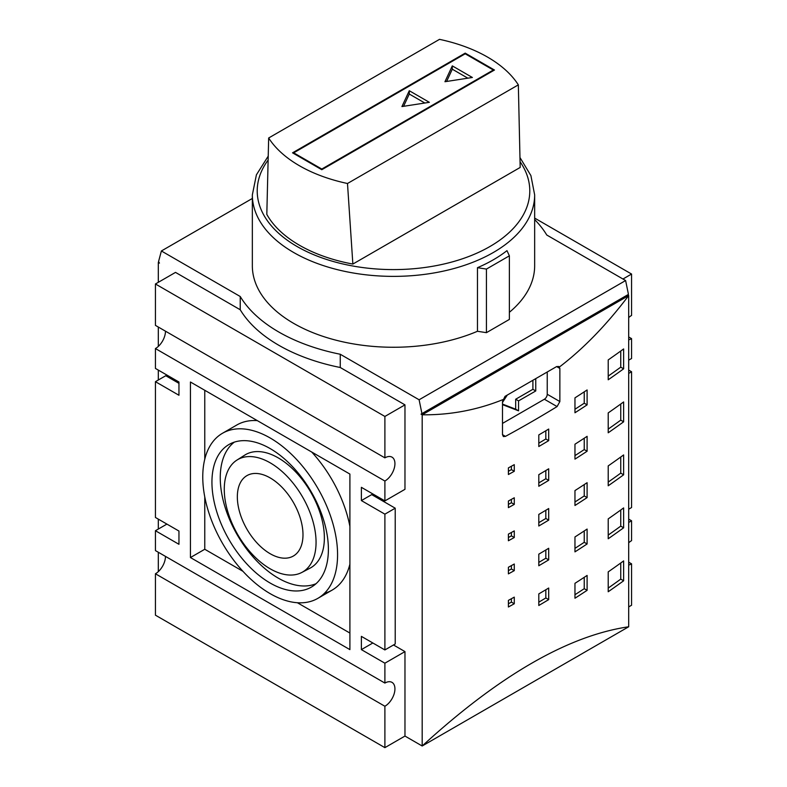 <?xml version="1.0" encoding="UTF-8"?>
<svg xmlns="http://www.w3.org/2000/svg" width="787" height="787" viewBox="0 0 787 787"><rect width="100%" height="100%" fill="white"/><g stroke="black" fill="none" stroke-linecap="round" stroke-linejoin="round"><path stroke-width="1.18" d="M506.976 250.65L509.376 255.824L486.435 269.075L477.463 267.688A141.158 81.494 0 0 0 506.976 250.65M268.2 156.18L256.405 174.822L252.342 194.891L252.342 265.76A141.158 81.494 0 0 0 329.96 338.538A141.158 81.494 0 0 0 477.463 331.278L486.435 332.665L509.376 319.414L509.376 255.824M477.463 331.278L477.463 267.688M509.376 312.301A141.158 81.494 0 0 0 534.658 265.76L534.658 194.891L530.9 175.59L519.981 157.557M424.832 103.018L409.279 94.037L403.583 106.304M409.279 90.721L429.358 102.32L401.931 106.56L409.279 90.721L409.279 94.037M467.852 78.179L452.299 69.197L446.603 81.464M452.299 65.882L472.377 77.48L444.95 81.72L452.299 65.882L452.299 69.197M465.206 53.801L493.311 70.023L321.794 169.048L293.689 152.826L465.206 53.801L465.206 53.132L494.462 70.023L321.794 169.717L321.794 169.048M493.311 70.692L493.311 70.023M293.689 153.485L293.689 152.826M486.435 332.665L486.435 269.075M352.861 264.058A133.042 76.811 180 0 1 266.813 214.379L268.662 137.991A133.042 76.811 0 0 0 347.49 183.499L352.861 264.058L520.187 167.444L518.338 84.858A133.042 76.811 0 0 0 439.51 39.35L268.662 137.991M321.794 169.717L292.538 152.826L465.206 53.132M347.49 183.499L518.338 84.858M252.342 198.462L161.384 250.974L158.551 261.55L159.456 263.114L158.305 262.455L158.305 282.326M158.305 327.038L158.305 346.418M158.305 370.087L158.305 380.023M158.305 519.125L158.305 529.061M158.305 552.248L158.305 571.637M158.305 262.455L158.876 262.12M404.971 404.862L340.25 367.499A162.25 93.673 180 0 1 240.232 309.753L175.511 272.391L155.433 283.979L155.433 325.375L384.892 457.857A14.196 8.195 -60 0 1 391.995 457.149A14.196 8.195 -60 0 1 394.169 468.531A14.196 8.195 -60 0 1 384.892 481.034L384.892 500.906L404.971 489.317L404.971 404.862L384.892 416.451L155.433 283.979M534.658 219.573A162.25 93.673 180 0 1 546.768 235.018L625.616 280.546L419.107 399.776L421.94 413.618L628.449 294.387L625.616 280.546M340.25 367.499L340.25 354.248A162.25 93.673 180 0 1 240.232 296.502L240.232 309.753M384.892 706.254L155.433 573.772L155.433 615.178L384.892 747.65L404.971 736.061L404.971 651.606L384.892 663.195L384.892 683.067A14.196 8.195 -60 0 1 391.995 682.368A14.196 8.195 -60 0 1 394.169 693.741A14.196 8.195 -60 0 1 384.892 706.254L384.892 747.65M155.433 573.772A14.196 8.195 120 0 0 165.477 556.389M384.892 481.034L155.433 348.562L155.433 368.434L178.954 382.01L178.954 395.261L155.433 381.685L155.433 517.472L178.954 531.048L178.954 544.299L155.433 530.723L155.433 550.595L384.892 683.067M155.433 530.723L166.913 524.093M155.433 348.562A14.196 8.195 120 0 0 165.477 331.17M502.5 423.406L544.368 399.235A4.053 2.341 120 0 0 547.24 394.267L547.24 371.995M557.088 406.574A1216.889 702.565 180 0 1 505.451 436.382L503.365 436.549L502.5 434.67L502.5 401.557L505.008 396.373L556.635 366.575L558.888 366.496L559.862 368.434L559.862 401.557L557.088 406.574L544.368 399.235M623.629 580.786A1216.889 702.565 180 0 1 608.213 591.755L608.213 571.883A1216.889 702.565 0 0 0 623.629 560.915L623.629 580.786L620.746 579.124A1212.826 700.223 180 0 1 608.213 588.076M620.746 579.124L620.746 563M623.629 421.812A1216.889 702.565 180 0 1 608.213 432.781L608.213 412.909A1216.889 702.565 0 0 0 623.629 401.941L623.629 421.812L620.746 420.15A1212.826 700.223 180 0 1 608.213 429.102M620.746 420.15L620.746 404.026M623.629 368.818A1216.889 702.565 180 0 1 608.213 379.787L608.213 359.915A1216.889 702.565 0 0 0 623.629 348.946L623.629 368.818L620.746 367.155A1212.826 700.223 180 0 1 608.213 376.107M620.746 367.155L620.746 351.041M623.629 527.792A1216.889 702.565 180 0 1 608.213 538.761L608.213 518.889A1216.889 702.565 0 0 0 623.629 507.92L623.629 527.792L620.746 526.129A1212.826 700.223 180 0 1 608.213 535.081M620.746 526.129L620.746 510.015M502.913 399.619C477.011 410.047 450.095 415.103 422.186 414.798L421.035 414.139L421.94 413.618M404.971 736.061L422.186 745.997L422.186 414.798L628.695 295.568L628.695 626.767L422.186 745.997C499.273 675.453 568.106 635.709 628.695 626.767M421.035 414.139L627.544 294.909L628.695 295.568C606.787 324.637 583.718 348.444 559.468 366.978M608.213 465.904A1216.889 702.565 0 0 0 623.629 454.935L623.629 474.807A1216.889 702.565 180 0 1 608.213 485.776L608.213 465.904M574.963 490.586A1216.889 702.565 0 0 0 587.102 482.697L587.102 497.6A1216.889 702.565 180 0 1 574.963 505.49L574.963 490.586M574.963 397.858A1216.889 702.565 0 0 0 587.102 389.958L587.102 404.862A1216.889 702.565 180 0 1 574.963 412.762L574.963 397.858M574.963 444.222A1216.889 702.565 0 0 0 587.102 436.332L587.102 451.236A1216.889 702.565 180 0 1 574.963 459.126L574.963 444.222M574.963 536.96A1216.889 702.565 0 0 0 587.102 529.061L587.102 543.965A1216.889 702.565 180 0 1 574.963 551.864L574.963 536.96M574.963 583.324A1216.889 702.565 0 0 0 587.102 575.435L587.102 590.339A1216.889 702.565 180 0 1 574.963 598.228L574.963 583.324M538.8 514.423A1216.889 702.565 0 0 0 548.696 508.54L548.696 520.128A1216.889 702.565 180 0 1 538.8 526.011L538.8 514.423M538.8 434.936A1216.889 702.565 0 0 0 548.696 429.053L548.696 440.641A1216.889 702.565 180 0 1 538.8 446.524L538.8 434.936M538.8 474.679A1216.889 702.565 0 0 0 548.696 468.796L548.696 480.385A1216.889 702.565 180 0 1 538.8 486.268L538.8 474.679M538.8 554.166A1216.889 702.565 0 0 0 548.696 548.283L548.696 559.872A1216.889 702.565 180 0 1 538.8 565.755L538.8 554.166M538.8 593.91A1216.889 702.565 0 0 0 548.696 588.027L548.696 599.615A1216.889 702.565 180 0 1 538.8 605.498L538.8 593.91M508.402 534.127A1216.889 702.565 0 0 0 514.275 530.9L514.275 537.521A1216.889 702.565 180 0 1 508.402 540.758L508.402 534.127M508.402 467.891A1216.889 702.565 0 0 0 514.275 464.655L514.275 471.285A1216.889 702.565 180 0 1 508.402 474.512L508.402 467.891M508.402 501.014A1216.889 702.565 0 0 0 514.275 497.778L514.275 504.398A1216.889 702.565 180 0 1 508.402 507.635L508.402 501.014M508.402 567.25A1216.889 702.565 0 0 0 514.275 564.013L514.275 570.644A1216.889 702.565 180 0 1 508.402 573.871L508.402 567.25M508.402 600.373A1216.889 702.565 0 0 0 514.275 597.136L514.275 603.757A1216.889 702.565 180 0 1 508.402 606.993L508.402 600.373M514.275 603.757L511.402 602.104L511.402 598.72M511.402 602.104A1212.826 700.223 180 0 1 508.402 603.767M514.275 570.644L511.402 568.981L511.402 565.597M511.402 568.981A1212.826 700.223 180 0 1 508.402 570.644M514.275 504.398L511.402 502.745L511.402 499.361M511.402 502.745A1212.826 700.223 180 0 1 508.402 504.408M514.275 471.285L511.402 469.623L511.402 466.238M511.402 469.623A1212.826 700.223 180 0 1 508.402 471.285M514.275 537.521L511.402 535.868L511.402 532.484M511.402 535.868A1212.826 700.223 180 0 1 508.402 537.521M548.696 599.615L545.824 597.963L545.824 589.748M545.824 597.963A1212.826 700.223 180 0 1 538.8 602.153M548.696 559.872L545.824 558.219L545.824 550.005M545.824 558.219A1212.826 700.223 180 0 1 538.8 562.41M548.696 480.385L545.824 478.732L545.824 470.518M545.824 478.732A1212.826 700.223 180 0 1 538.8 482.923M548.696 440.641L545.824 438.989L545.824 430.774M545.824 438.989A1212.826 700.223 180 0 1 538.8 443.179M548.696 520.128L545.824 518.476L545.824 510.261M545.824 518.476A1212.826 700.223 180 0 1 538.8 522.666M587.102 590.339L584.229 588.676A1212.826 700.223 180 0 1 574.963 594.726M584.229 588.676L584.229 577.324M587.102 543.965L584.229 542.302A1212.826 700.223 180 0 1 574.963 548.352M584.229 542.302L584.229 530.95M587.102 451.236L584.229 449.574A1212.826 700.223 180 0 1 574.963 455.624M584.229 449.574L584.229 438.221M587.102 404.862L584.229 403.21A1212.826 700.223 180 0 1 574.963 409.25M584.229 403.21L584.229 391.847M587.102 497.6L584.229 495.938A1212.826 700.223 180 0 1 574.963 501.988M584.229 495.938L584.229 484.585M623.629 474.807L620.746 473.135A1212.826 700.223 180 0 1 608.213 482.097M620.746 473.135L620.746 457.021M502.5 402.432L507.281 395.064M535.76 378.616L535.76 390.952L518.554 400.888L518.554 410.824L502.5 404.646M534.658 218.097L631.567 274.043L622.96 279.011M628.695 606.895L631.567 605.242L631.567 563.836A14.196 8.195 -60 0 1 628.695 565.007M628.695 542.794A14.196 8.195 -60 0 1 631.567 540.659L631.567 520.787L628.695 522.44M384.892 416.451L384.892 457.857M628.695 360.151L631.567 358.498L631.567 338.626A14.196 8.195 -60 0 1 628.695 339.797M628.695 317.584A14.196 8.195 -60 0 1 631.567 315.439L631.567 274.043M535.76 390.952L532.897 389.299L515.682 399.235L515.682 409.171L502.5 404.095M532.897 380.278L532.897 389.299M518.554 400.888L515.682 399.235M518.554 410.824L515.682 409.171M270.167 553.723A46.423 26.807 60 0 1 239.838 512.809A46.423 26.807 60 0 1 246.951 475.614A46.423 26.807 60 0 1 293.374 502.411A46.423 26.807 60 0 1 293.374 556.016A46.423 26.807 60 0 1 270.167 553.723M395.222 643.982L384.892 649.944L384.892 514.157L395.222 508.195L395.222 643.982M384.892 663.195L361.381 649.619L361.381 636.368L384.892 649.944M384.892 514.157L361.381 500.581L371.7 494.62L395.222 508.195M361.381 500.581L361.381 487.33L384.892 500.906M381.449 500.247L381.449 498.919M361.381 649.619L372.851 642.989M155.433 381.685L165.762 375.724L178.954 383.338M161.384 250.974L240.232 296.502M340.25 354.248L419.107 399.776M404.971 651.606L393.5 644.976M628.695 509.189L631.567 507.536L631.567 371.749L628.695 373.402M628.695 370.087L631.567 371.749M628.695 519.125L631.567 520.787M628.695 336.974L631.567 338.626M311.721 452.033A95.325 55.031 60 0 1 349.9 526.434M349.9 564.141A95.325 55.031 60 0 1 332.173 590.083A95.325 55.031 60 0 1 324.451 593.29M222.505 433.263A95.325 55.031 -120 0 0 222.505 543.335A95.325 55.031 -120 0 0 317.83 598.366A95.325 55.031 -120 0 0 332.439 521.978A95.325 55.031 -120 0 0 270.167 437.985A95.325 55.031 -120 0 0 222.505 433.263L236.848 424.98A95.325 55.031 60 0 1 257.3 420.622M190.434 557.54L190.434 382.01L349.9 474.079L349.9 649.619L190.434 557.54L204.768 549.267L204.768 496.912M349.9 633.053L297.378 602.734M242.957 571.313L204.768 549.267M204.768 459.205L204.768 390.293M301.805 572.464L310.029 568.175A65.301 37.697 -120 0 0 310.845 492.328A65.301 37.697 -120 0 0 244.757 455.112L236.926 460.09A64.898 37.471 -120 0 0 227.984 512.347A64.898 37.471 -120 0 0 270.167 568.804A64.898 37.471 -120 0 0 301.805 572.464A64.898 37.471 -120 0 0 302.621 497.079A64.898 37.471 -120 0 0 236.926 460.09M234.329 442.137A81.946 47.309 -120 0 0 225.515 508.609A81.946 47.309 -120 0 0 278.195 578.091A81.946 47.309 -120 0 0 316.059 583.688M270.167 583.049A82.34 47.545 60 0 1 216.1 509.563A82.34 47.545 60 0 1 230.02 443.937A82.34 47.545 60 0 1 311.337 492.042A82.34 47.545 60 0 1 312.341 586.512A82.34 47.545 60 0 1 270.167 583.049M628.695 562.184L631.567 563.836M252.342 194.891A141.158 81.494 0 0 0 293.689 252.509A141.158 81.494 0 0 0 447.518 270.177A141.158 81.494 0 0 0 534.658 194.891M520.069 161.719A136.289 78.69 180 0 1 468.501 256.611A136.289 78.69 180 0 1 297.132 246.547A136.289 78.69 180 0 1 268.111 160.076M505.451 436.382L502.5 434.67M559.862 401.557L547.24 394.267M559.862 368.434L556.635 366.575M332.173 590.083L317.83 598.366"/></g></svg>

